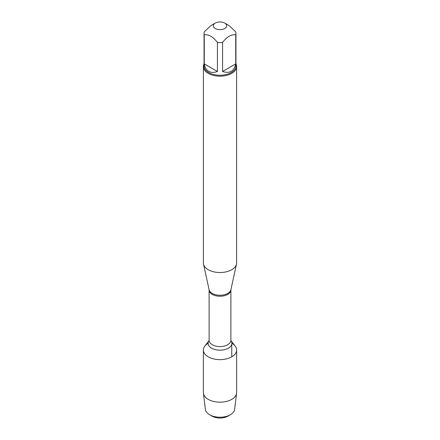 <?xml version="1.0" encoding="UTF-8"?>
<svg xmlns="http://www.w3.org/2000/svg" width="440" height="440" viewBox="0 0 440 440"><rect width="100%" height="100%" fill="white"/><g stroke="black" fill="none" stroke-linecap="round" stroke-linejoin="round"><path stroke-width="0.66" d="M203.39 66.588L203.39 262.939A16.61 9.592 0 0 0 203.517 264.132A16.61 9.592 0 0 0 208.252 269.72A16.61 9.592 0 0 0 225.385 272.008A16.61 9.592 0 0 0 236.484 264.132A16.61 9.592 0 0 0 236.61 262.939L236.61 66.588A16.61 9.592 180 0 1 226.358 75.449A16.61 9.592 180 0 1 208.252 73.37A16.61 9.592 180 0 1 203.39 66.588A16.61 9.592 180 0 1 204.05 63.905M230.94 340.626L235.186 346.104A16.632 9.603 180 0 1 220 359.629A16.632 9.603 180 0 1 204.815 346.104L209.061 340.626M235.95 63.905A16.61 9.592 180 0 1 236.61 66.588M215.287 28.523A6.672 3.85 0 0 0 224.714 28.523A6.672 3.85 0 0 0 224.714 23.078A6.672 3.85 0 0 0 221.073 22A6.672 3.85 0 0 0 215.287 23.078A6.672 3.85 0 0 0 215.287 28.523M222.563 71.478C229.763 73.805 234.157 71.269 235.741 63.872L222.563 71.478L222.563 42.465C226.958 36.762 231.347 34.227 235.741 34.854A15.95 9.207 0 0 0 235.95 33.374A15.95 9.207 0 0 0 235.741 31.895L229.152 25.641L224.714 23.078M235.741 63.872L235.741 34.854M215.287 23.078L210.848 25.641L204.259 31.895A15.95 9.207 0 0 0 204.05 33.374A15.95 9.207 0 0 0 204.259 34.854C208.654 34.227 213.043 36.762 217.437 42.465A15.95 9.207 0 0 0 222.563 42.465M204.259 63.872C204.842 67.425 206.327 69.922 208.725 71.352C211.162 72.71 214.066 72.754 217.437 71.478L204.259 63.872L204.259 34.854M217.437 71.478L217.437 42.465M235.95 33.374L235.95 66.05A15.95 9.207 180 0 1 226.105 74.553A15.95 9.207 180 0 1 208.725 72.562A15.95 9.207 180 0 1 204.05 66.05L204.05 33.374M231.886 343.305A16.632 9.603 180 0 1 236.632 350.026A16.632 9.603 180 0 1 226.364 358.897A16.632 9.603 180 0 1 208.236 356.818A16.632 9.603 180 0 1 203.368 350.026A16.632 9.603 180 0 1 208.115 343.305M236.632 350.026L236.632 392.59A16.632 9.603 180 0 1 236.594 393.267A16.632 9.603 180 0 1 225.819 401.583A16.632 9.603 180 0 1 208.236 399.377A16.632 9.603 180 0 1 203.406 393.267A16.632 9.603 180 0 1 203.368 392.59L203.368 350.026M203.406 393.267L205.381 409.376A14.652 8.459 0 0 0 209.638 414.761A14.652 8.459 0 0 0 230.362 414.761A14.652 8.459 0 0 0 234.619 409.376L236.594 393.267M209.638 414.761L211.899 416.064L209.638 414.761M230.362 414.761L228.102 416.064A11.457 6.617 180 0 1 211.899 416.064M231.764 356.818L231.764 344.3M230.918 289.691L230.89 289.955A10.89 6.287 180 0 1 220 296.241A10.89 6.287 180 0 1 209.11 289.955L209.083 289.691A11.006 6.353 0 0 0 212.218 293.392A11.006 6.353 0 0 0 223.57 294.91A11.006 6.353 0 0 0 230.918 289.691L236.484 264.132M209.11 289.955L209.11 340.28A10.89 6.287 0 0 0 220 346.572A10.89 6.287 0 0 0 230.89 340.28L230.852 340.511M230.945 340.632A11.886 6.864 180 0 1 220 350.174A11.886 6.864 180 0 1 209.055 340.632M209.083 289.691L203.517 264.132M230.89 289.955L230.89 340.28"/></g></svg>
